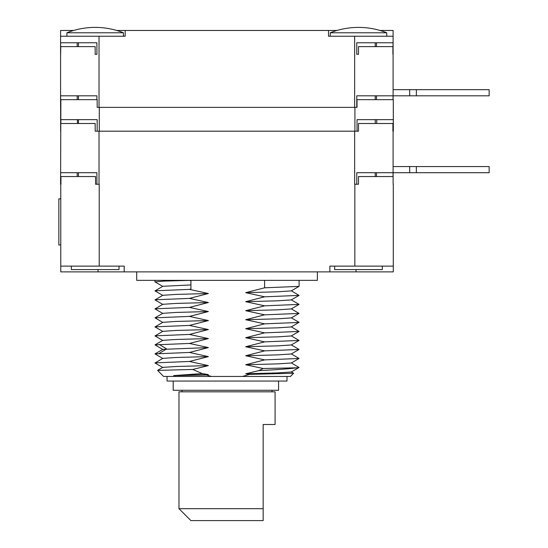 <?xml version="1.0" encoding="UTF-8"?>
<svg xmlns="http://www.w3.org/2000/svg" width="548" height="548" viewBox="0 0 548 548"><rect width="100%" height="100%" fill="white"/><g stroke="black" fill="none" stroke-linecap="round" stroke-linejoin="round"><path stroke-width="0.82" d="M386.751 36.243L386.751 32.777L330.245 32.777L330.245 36.243M336.972 30.476L125.163 30.476L125.163 36.243L99.024 36.243L99.024 107.36L97.174 107.36L354.652 107.36L354.652 36.243L393.094 36.243L393.094 99.668M354.652 36.243L328.512 36.243L328.512 30.476M96.907 99.668L96.907 95.825L60.636 95.825L60.581 107.36L60.581 36.243L99.024 36.243M95.174 54.307L95.174 46.621L60.773 46.621L60.636 54.307L60.636 42.778L96.907 42.778L96.907 54.307L95.174 54.307M73.651 30.476L60.581 30.476L60.581 36.243M380.024 30.476L393.094 30.476L393.094 36.243M393.039 99.668L393.039 95.825L356.769 95.825L356.769 107.36L354.652 107.36M392.902 54.307L392.902 46.621L358.495 46.621L358.495 54.307L356.769 54.307L356.769 42.778L393.039 42.778L393.039 54.307M393.334 107.36L393.334 131.191L393.279 99.668L357.022 99.668L356.769 107.36M97.174 107.36L97.174 99.668L60.876 99.668L60.581 184.238L60.944 184.238L60.944 176.552L95.558 176.552L95.558 184.238L99.215 184.238L99.215 266.123L60.773 266.123L60.773 184.238M393.286 184.238L393.286 266.123L329.862 266.123L329.862 271.883L98.058 271.883L98.058 269.582M60.773 266.123L60.773 271.883L98.058 271.883M393.286 266.123L393.286 271.883L329.862 271.883M124.197 271.883L124.197 266.123L99.215 266.123M60.773 244.977L58.848 244.977L58.848 198.849L60.773 198.849M60.629 107.36L60.629 131.191L60.773 123.506L95.174 123.506L95.174 131.191L358.495 131.191L358.495 123.506L392.902 123.506L392.902 131.191M77.193 95.825L77.193 99.668M77.193 46.621L77.193 42.778M376.483 46.621L376.483 42.778M376.483 95.825L376.483 99.668M393.334 131.191L393.279 119.656L357.036 119.656L357.036 131.191M357.022 99.668L357.022 107.36M376.723 119.656L376.723 123.506M393.039 176.552L393.039 172.709L356.769 172.709L356.769 184.238L358.495 184.238L358.495 176.552L393.115 176.552L393.115 184.238M393.094 131.191L393.094 176.552M96.907 184.238L96.907 172.709L60.636 172.709L60.636 184.238M77.193 172.709L77.193 176.552M97.16 119.656L97.16 131.191L97.174 119.656L60.876 119.656L60.876 123.506M77.432 119.656L77.432 123.506M356.769 172.709L356.769 184.238L354.652 184.238L354.652 131.191M376.483 172.709L376.483 176.552M382.333 266.123L382.333 269.582L334.664 269.582L334.664 266.123M393.094 166.558L489.152 166.558L489.152 172.709L416.35 172.709L416.35 166.558M409.685 166.558L409.705 172.709L393.094 172.709M409.685 172.709L416.35 172.709M119.012 266.123L119.012 269.582L71.343 269.582L71.343 266.123M317.367 271.883L317.367 280.343L136.692 280.343L136.692 271.883M242.524 376.449L249.504 374.387L245.689 373.77L258.786 370.654L263.218 368.509L245.689 364.763L264.609 359.892L245.689 355.748L264.609 350.878L245.689 346.74L264.609 341.87L245.689 337.726L264.609 332.862L245.689 328.718L264.609 323.847L245.689 319.71L264.609 314.84L245.689 310.695L264.609 305.825L245.689 301.688L264.609 296.817L245.689 292.673L264.609 287.803L264.609 280.343L189.437 280.357L190.93 280.781L190.93 288.912L189.45 289.378L208.37 293.523L189.45 298.393L208.37 302.53L189.45 307.401L208.37 311.538L189.45 316.408L208.37 320.553L189.45 325.423L208.37 329.56L189.45 334.431L208.37 338.575L189.45 343.445L208.37 347.583L189.45 352.453L208.37 356.597L189.45 361.461L208.37 365.605L192.745 369.455L202.267 373.572L208.37 374.613L206.404 375.003L211.535 376.449L163.599 376.449L290.454 376.449L211.535 376.449M206.404 375.003L173.62 375.599L208.37 374.613M173.62 375.599L202.267 373.572M192.745 369.455L157.591 370.393L163.599 376.449M291.255 371.887L293.625 373.277L249.504 374.387M245.689 373.77L277.911 372.88L291.255 371.996L299.064 367.482L291.255 362.872M264.609 359.892L299.064 358.474L291.255 353.864M245.689 355.748L277.911 354.864L291.255 353.974L299.064 349.46L264.609 350.878M245.689 364.763L277.911 363.872L291.255 362.982L299.064 358.474M258.786 370.654C277.473 369.695 290.152 368.742 296.831 367.797L299.064 367.482M296.831 367.797L263.218 368.509M291.255 344.856L299.064 349.46M245.689 346.74L277.911 345.85L291.255 344.966L299.064 340.452L291.255 335.842M264.609 341.87L299.064 340.452M245.689 337.726L277.911 336.842L291.255 335.951L299.064 331.444L291.255 326.834M264.609 332.862L299.064 331.444M245.689 328.718L277.911 327.827L291.255 326.944L299.009 322.306M264.609 323.847L299.064 322.43M245.689 319.71L277.905 318.82L291.289 317.902M291.255 308.812L299.064 313.422L264.609 314.84M245.689 310.695L277.911 309.812L291.255 308.921L299.064 304.407L291.255 299.804M264.609 305.825L299.064 304.407M245.689 301.688L277.911 300.797L291.255 299.914L299.064 295.399L291.255 290.789M264.609 296.817L299.064 295.399M245.689 292.673L277.911 291.789L291.255 290.899L299.105 286.337L299.105 280.343M264.609 287.803L299.064 286.392M155.009 281.891L164.167 281.103L189.437 280.357M162.804 295.406L154.995 290.892L162.804 286.282L190.93 284.939M154.995 290.796L189.45 289.378M162.804 304.414L154.995 299.907L162.804 295.297L176.148 294.406L208.37 293.523M154.995 299.804L189.45 298.393M162.804 313.429L154.995 308.914L162.804 304.304L176.148 303.421L208.37 302.53M154.995 308.819L189.45 307.401M189.45 316.408L154.995 317.826L162.804 313.319L176.148 312.429L208.37 311.538M154.995 317.826L162.804 322.436M162.804 331.444L154.995 326.937L162.804 322.327L176.148 321.436L208.37 320.553M154.995 326.841L189.45 325.423M162.804 340.459L154.995 335.945L162.804 331.334L176.148 330.451L208.37 329.56M154.995 335.849L189.45 334.431M189.45 343.445L154.995 344.856L162.804 340.349L176.148 339.459L208.37 338.575M154.995 344.856L162.804 349.466M162.783 349.371L208.37 347.583M162.804 358.481L154.995 353.871L189.45 352.453M162.804 367.489L154.995 362.982L162.804 358.371L176.148 357.481L208.37 356.597M154.995 362.879L189.45 361.461M157.591 370.393L162.804 367.379L176.148 366.496L208.37 365.605M167.058 376.449L167.058 381.059L286.994 381.059L286.994 376.449M278.569 390.286L278.569 381.059L278.569 390.286L173.209 390.286L173.209 381.059M182.052 391.82L182.052 390.286M272.007 391.82L272.007 390.286M178.977 391.82L275.082 391.82L275.082 424.495L263.163 424.495L263.163 520.6L190.896 520.6L178.977 508.681L178.977 391.82M178.977 508.681L263.163 508.681M116.703 30.476L125.163 30.476M123.43 36.243L123.43 32.777L66.925 32.777L66.925 36.243M393.094 89.673L489.152 89.673L489.152 95.825L416.35 95.825L416.35 89.673M409.685 89.673L409.705 95.825L393.094 95.825M409.685 95.825L416.35 95.825M60.814 107.36L60.814 123.506M354.919 107.36L354.919 131.191M99.284 107.36L99.284 131.191M356.001 271.883L356.001 269.582M354.844 266.123L354.844 184.238M99.024 131.191L99.024 184.238M159.242 353.419L166.578 348.918L159.242 344.411M78.453 42.778L78.453 46.621M78.453 95.825L78.453 99.668M78.453 119.656L78.453 123.506M78.453 172.709L78.453 176.552M375.222 42.778L375.222 46.621M375.222 95.825L375.222 99.668M375.222 119.656L375.222 123.506M375.222 172.709L375.222 176.552M290.454 376.449L293.625 373.277M299.05 322.334L291.241 317.819M299.057 313.415L291.241 317.929M154.954 280.343L154.954 281.83M154.988 281.877L162.804 286.399M162.804 349.357L154.995 353.871M123.43 32.777A76.884 76.884 0 0 0 66.925 32.777M386.751 32.777A76.884 76.884 0 0 0 330.245 32.777"/></g></svg>
